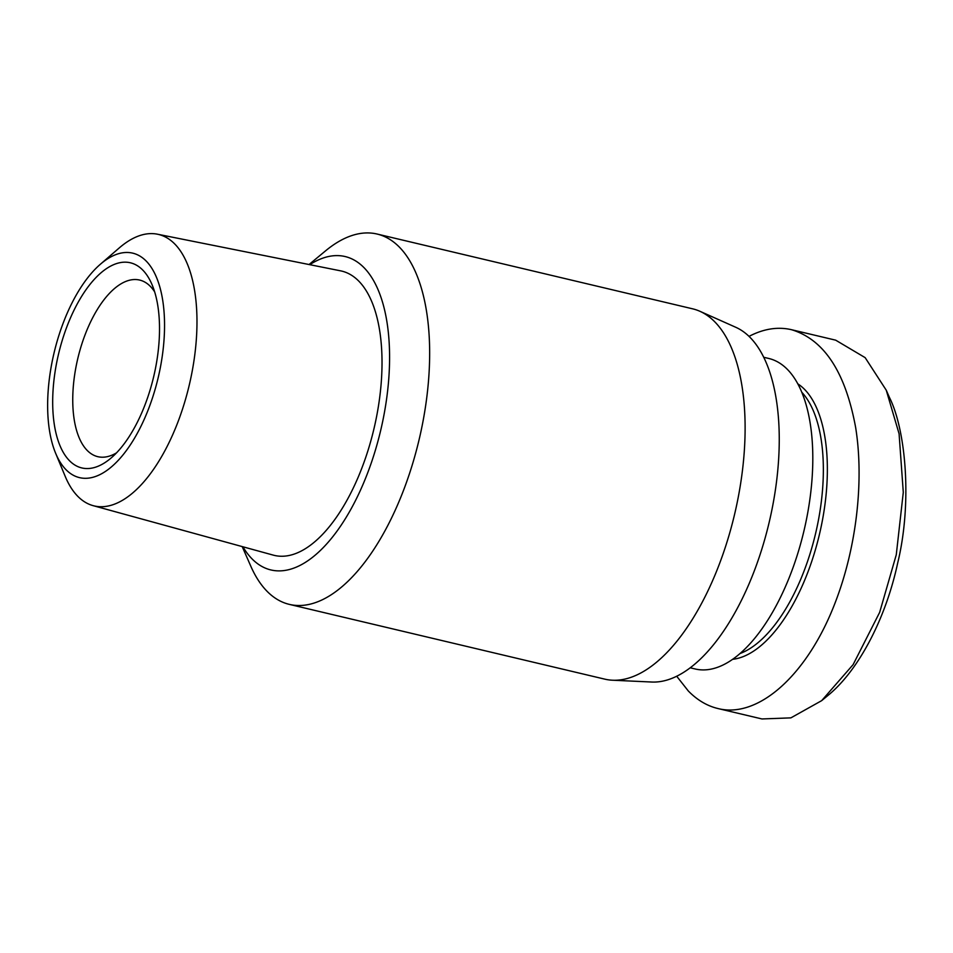 <?xml version="1.0" encoding="UTF-8"?>
<svg xmlns="http://www.w3.org/2000/svg" width="953" height="953" viewBox="0 0 953 953"><rect width="100%" height="100%" fill="white"/><g stroke="black" fill="none" stroke-linecap="round" stroke-linejoin="round"><path stroke-width="1.43" d="M699.895 311.286L735.776 327.284A182.976 84.9 103.3 0 1 750.309 337.648A182.976 84.9 103.3 0 1 764.544 540.065A182.976 84.9 103.3 0 1 651.697 682.026L612.457 680.216A190.302 88.295 -76.7 0 0 729.819 532.584A190.302 88.295 -76.7 0 0 715.012 322.066A190.302 88.295 -76.7 0 0 699.895 311.286A190.302 88.295 -76.7 0 0 692.557 308.808L377.114 234.045A190.302 88.295 -76.7 0 0 325.616 250.806L309.046 264.529M242.193 546.581L250.842 566.285A190.302 88.295 -76.7 0 0 266.888 591.122A190.302 88.295 -76.7 0 0 289.343 604.381L604.786 679.144A190.302 88.295 -76.7 0 0 612.457 680.216M55.584 453.151L65.185 476.309A139.507 64.721 -76.7 0 0 77.658 496.191A139.507 64.721 -76.7 0 0 93.084 505.638A139.507 64.721 -76.7 0 0 183.703 405.359A139.507 64.721 -76.7 0 0 174.911 244.135A139.507 64.721 -76.7 0 0 157.424 234.2A139.507 64.721 -76.7 0 0 119.316 247.875L100.351 264.267A115.349 53.523 103.3 0 1 146.309 261.182A115.349 53.523 103.3 0 1 148.561 408.873A115.349 53.523 103.3 0 1 65.9 469.579A115.349 53.523 103.3 0 1 55.584 453.151A115.349 53.523 103.3 0 1 100.351 264.267M157.424 234.2L340.602 270.843A146.095 67.782 103.3 0 1 358.912 281.254A146.095 67.782 103.3 0 1 368.12 450.09A146.095 67.782 103.3 0 1 273.225 555.111L93.084 505.638M289.343 604.381A190.302 88.295 -76.7 0 0 412.006 465.743A190.302 88.295 -76.7 0 0 399.557 247.303A190.302 88.295 -76.7 0 0 377.114 234.045M309.773 264.672A161.021 74.715 103.3 0 1 364.117 267.769A161.021 74.715 103.3 0 1 367.262 473.951A161.021 74.715 103.3 0 1 251.866 558.696A161.021 74.715 103.3 0 1 242.908 546.784M116.54 452.842A90.761 42.111 103.3 0 1 97.79 456.678A90.761 42.111 103.3 0 1 85.317 334.146A90.761 42.111 103.3 0 1 139.65 280.063A90.761 42.111 103.3 0 1 154.672 291.904M144.904 405.12A105.402 48.901 -76.7 0 0 151.73 283.923A105.402 48.901 -76.7 0 0 67.306 325.64A105.402 48.901 -76.7 0 0 57.895 440A105.402 48.901 -76.7 0 0 110.322 458.655A105.402 48.901 -76.7 0 0 144.904 405.12M690.163 667.791L695.154 668.97A159.556 74.036 -76.7 0 0 798.006 552.728A159.556 74.036 -76.7 0 0 787.571 369.573A159.556 74.036 -76.7 0 0 768.749 358.459L763.758 357.28M732.559 659.321A143.45 66.555 -76.7 0 0 817.281 542.96A143.45 66.555 -76.7 0 0 804.666 389.503A143.45 66.555 -76.7 0 0 797.84 383.868M801.83 392.291A140.532 65.197 103.3 0 1 815.577 533.537A140.532 65.197 103.3 0 1 739.909 653.579M749.034 336.373C763.639 328.761 777.803 326.534 791.514 329.702L835.686 340.173L865.157 357.649L886.254 390.206L899.084 433.758L903.289 492.344L896.273 554.777L879.655 612.362L853.114 664.622L821.677 700.646L790.895 717.859L761.971 718.955L717.8 708.496C707.055 705.899 697.227 700.074 688.328 691.008L676.678 676.213M791.514 329.702C824.095 339.53 845.478 372.17 855.663 427.599C864.18 480.86 856.497 547.225 835.483 601.891C808.108 674.176 758.564 719.05 717.8 708.496M886.254 390.206L889.399 397.365C906.017 430.351 912.259 503.41 897.678 563.056C885.206 621.07 857.033 672.068 827.692 695.666L821.677 700.646"/></g></svg>

